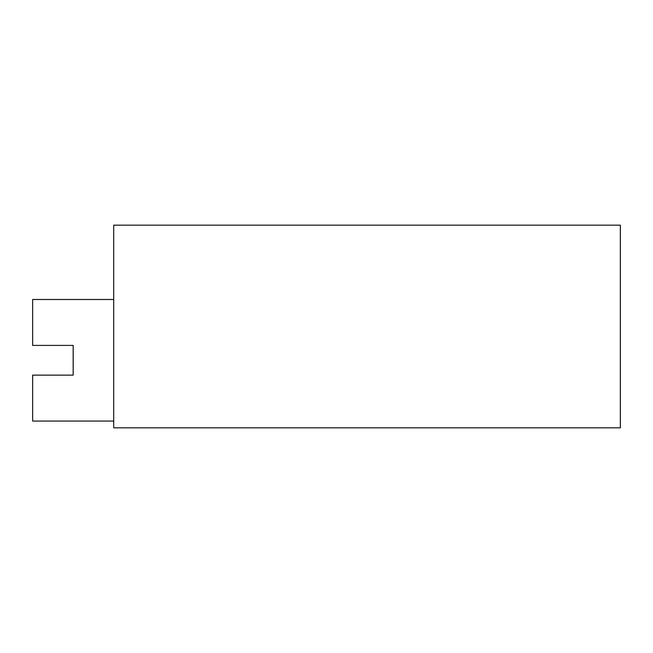 <?xml version="1.0" encoding="UTF-8"?>
<svg xmlns="http://www.w3.org/2000/svg" width="653" height="653" viewBox="0 0 653 653"><rect width="100%" height="100%" fill="white"/><g stroke="black" fill="none" stroke-linecap="round" stroke-linejoin="round"><path stroke-width="0.98" d="M620.35 225.171L113.712 225.171L113.712 427.829L620.35 427.829L620.35 225.171M113.712 421.071L32.65 421.071L32.65 375.14L73.185 375.14L73.185 345.413L32.65 345.413L32.65 299.482L113.712 299.482"/></g></svg>
